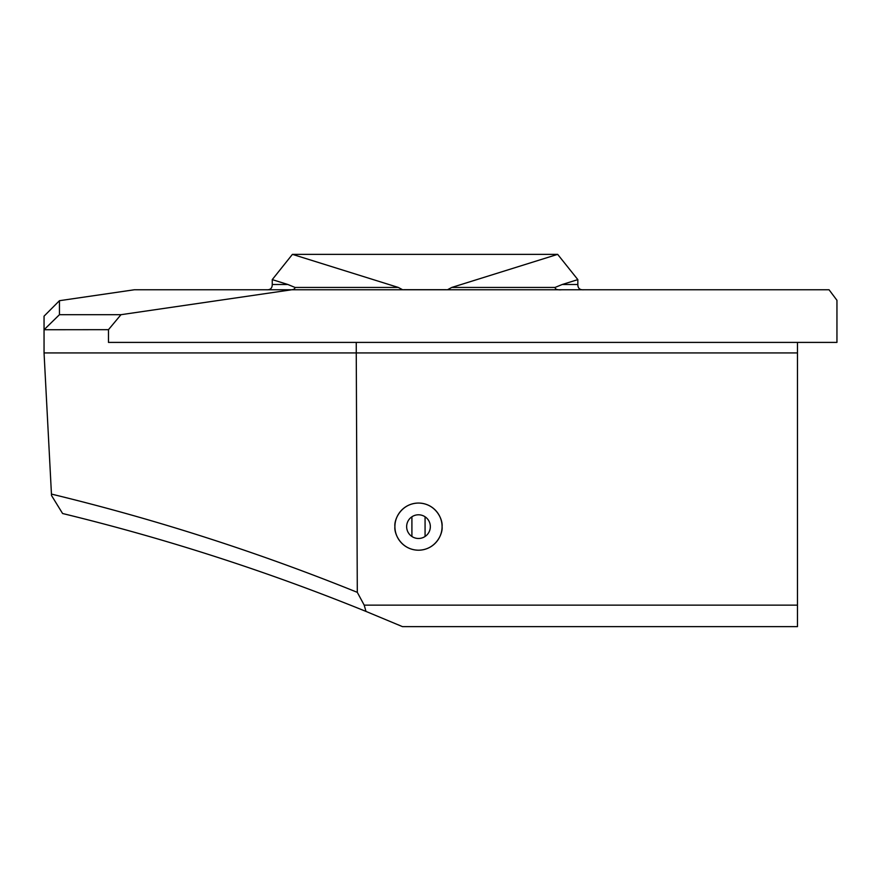 <?xml version="1.0" encoding="UTF-8"?>
<svg xmlns="http://www.w3.org/2000/svg" width="881" height="881" viewBox="0 0 881 881"><rect width="100%" height="100%" fill="white"/><g stroke="black" fill="none" stroke-linecap="round" stroke-linejoin="round"><path stroke-width="1.32" d="M394.908 526.629A23.578 23.578 0 0 1 418.497 503.051A23.578 23.578 0 0 1 442.075 526.629C443.022 519.735 435.941 503.37 418.497 503.051C401.042 503.37 393.961 519.735 394.908 526.629C393.961 533.534 401.042 549.887 418.497 550.207C435.941 549.887 443.022 533.534 442.075 526.629A23.578 23.578 0 0 1 418.497 550.207A23.578 23.578 0 0 1 394.908 526.629M406.648 526.629A11.838 11.838 0 0 1 418.497 514.79A11.838 11.838 0 0 1 430.335 526.629A11.838 11.838 0 0 1 418.497 538.478A11.838 11.838 0 0 1 406.648 526.629M59.445 300.696L134.319 289.772L829.054 289.772L836.95 300.3L836.95 342.401L108.473 342.401L108.473 329.67L120.972 314.693L59.445 314.693L59.445 300.696L44.05 316.169L44.05 329.736L108.473 329.67M797.47 342.401L797.47 605.148L364.205 605.148L357.301 592.34C257.759 552.09 155.805 519.338 51.45 494.087L51.527 495.518L62.595 513.513C166.124 538.687 267.251 571.328 365.978 611.414L402.507 626.644L797.47 626.644L797.47 605.148M577.837 279.618L577.837 284.508L562.188 284.508L577.837 279.618L557.651 254.356L292.426 254.356L272.251 279.618L272.251 284.508C272.229 288.296 270.258 290.047 266.337 289.772M583.751 289.772C579.83 290.058 577.859 288.307 577.837 284.508M797.47 352.929L356.254 352.929L357.301 592.34M356.254 342.401L356.254 352.929L44.05 352.929L51.45 494.087M399.666 625.422L398.025 624.728M398.465 624.915L400.459 625.763M365.978 611.414L364.205 605.148M44.05 329.736L44.05 352.929M291.699 289.772L120.972 314.693M59.445 314.693L44.127 329.67M272.251 279.618L287.9 284.508L272.251 284.508M557.651 254.356L451.788 287.437L447.405 289.772M402.683 289.772L398.3 287.437L292.426 254.356M562.188 284.508L555.063 287.437C555.184 289.32 557.365 290.091 561.615 289.772M288.461 289.772C292.712 290.102 294.893 289.32 295.014 287.437L287.9 284.508M411.912 536.474L411.912 516.784M425.071 516.784L425.071 536.474M446.403 289.706L403.674 289.706M555.063 287.437L451.788 287.437M398.3 287.437L295.014 287.437"/></g></svg>
